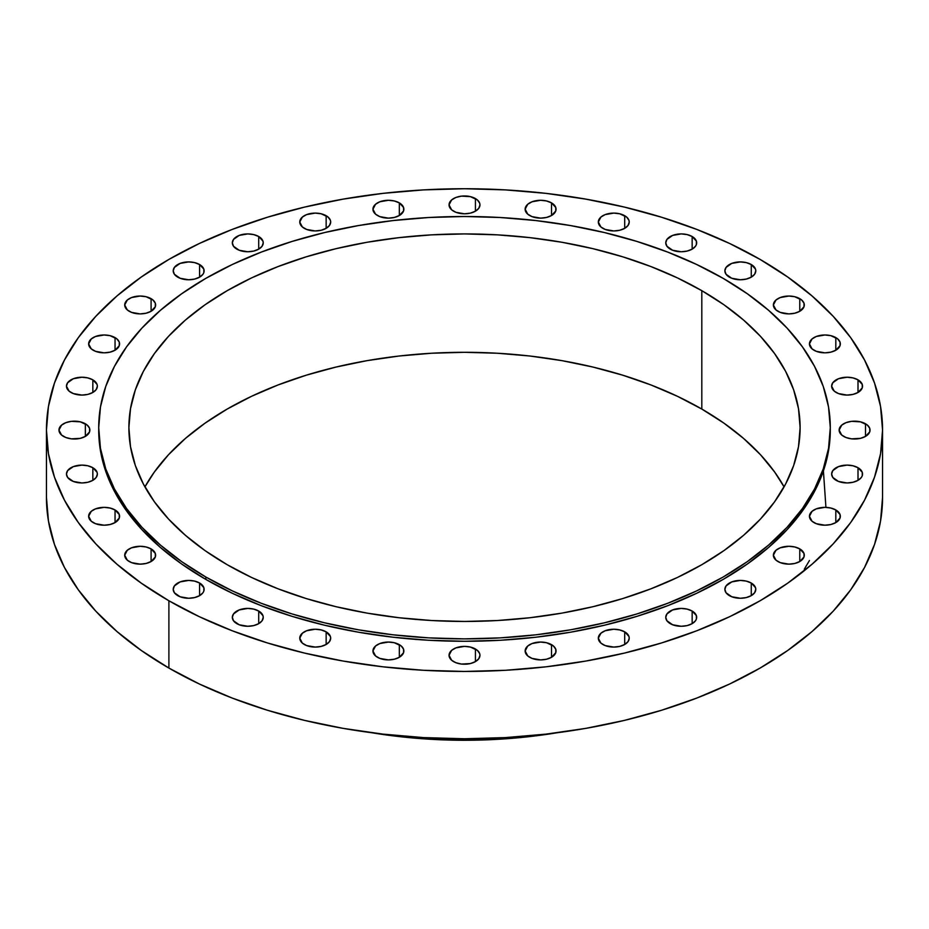 <?xml version="1.0" encoding="UTF-8"?>
<svg xmlns="http://www.w3.org/2000/svg" width="929" height="929" viewBox="0 0 929 929"><rect width="100%" height="100%" fill="white"/><g stroke="black" fill="none" stroke-linecap="round" stroke-linejoin="round"><path stroke-width="1.39" d="M624.706 631.848L624.706 644.471L628.062 641.579L629.235 638.165L628.933 636.423L624.706 631.848L619.689 629.92L613.779 629.235L605.185 630.745L600.924 633.206L598.322 638.165A15.456 8.918 180 0 1 607.868 629.92A15.456 8.918 180 0 1 624.706 631.848A15.456 8.918 180 0 1 629.235 638.165A15.456 8.918 180 0 1 619.689 646.41A15.456 8.918 180 0 1 602.851 644.471A15.456 8.918 180 0 1 598.322 638.165L600.924 643.123L605.185 645.585L613.779 647.083L619.689 646.41L624.706 644.471L624.706 631.848M551.536 644.668L551.536 657.291L555.763 652.715L555.763 649.232L553.452 646.015L546.519 642.729L540.597 642.055L532.015 643.553L527.753 646.015L525.14 650.974A15.456 8.918 180 0 1 534.686 642.729A15.456 8.918 180 0 1 551.536 644.668A15.456 8.918 180 0 1 556.053 650.974A15.456 8.918 180 0 1 546.519 659.218A15.456 8.918 180 0 1 529.669 657.291A15.456 8.918 180 0 1 525.14 650.974L527.753 655.932L532.015 658.394L540.597 659.904L546.519 659.218L551.536 657.291L551.536 644.668M475.427 648.999L475.427 661.611L478.783 658.719L479.956 655.305L479.654 653.563L477.355 650.346L470.411 647.06L464.5 646.375L455.918 647.885L451.645 650.346L449.044 655.305A15.456 8.918 180 0 1 458.589 647.06A15.456 8.918 180 0 1 475.427 648.999A15.456 8.918 180 0 1 479.956 655.305A15.456 8.918 180 0 1 470.411 663.55A15.456 8.918 180 0 1 453.573 661.611A15.456 8.918 180 0 1 449.044 655.305L451.645 660.264L455.918 662.725L461.481 664.061L470.411 663.55L475.427 661.611L475.427 648.999M399.331 644.668L399.331 657.291L403.558 652.715L403.558 649.232L401.247 646.015L394.314 642.729L388.403 642.055L379.81 643.553L375.548 646.015L372.947 650.974A15.456 8.918 180 0 1 382.481 642.729A15.456 8.918 180 0 1 399.331 644.668A15.456 8.918 180 0 1 403.86 650.974A15.456 8.918 180 0 1 394.314 659.218A15.456 8.918 180 0 1 377.464 657.291A15.456 8.918 180 0 1 372.947 650.974L375.548 655.932L379.81 658.394L388.403 659.904L394.314 659.218L399.331 657.291L399.331 644.668M326.149 631.848L326.149 644.471L329.505 641.579L330.678 638.165L330.376 636.423L326.149 631.848L321.132 629.92L315.221 629.235L306.64 630.745L302.366 633.206L299.765 638.165A15.456 8.918 180 0 1 309.311 629.92A15.456 8.918 180 0 1 326.149 631.848A15.456 8.918 180 0 1 330.678 638.165A15.456 8.918 180 0 1 321.132 646.41A15.456 8.918 180 0 1 304.294 644.471A15.456 8.918 180 0 1 299.765 638.165L302.366 643.123L306.64 645.585L315.221 647.083L321.132 646.41L326.149 644.471L326.149 631.848M258.715 611.038L258.715 623.661L262.059 620.769L263.244 617.344L262.942 615.613L258.715 611.038L253.698 609.099L247.788 608.425L239.194 609.935L233.504 613.93L232.331 617.344A15.456 8.918 180 0 1 241.865 609.099A15.456 8.918 180 0 1 258.715 611.038A15.456 8.918 180 0 1 263.244 617.344A15.456 8.918 180 0 1 253.698 625.589A15.456 8.918 180 0 1 236.849 623.661A15.456 8.918 180 0 1 232.331 617.344L233.504 620.769L239.194 624.764L247.788 626.274L253.698 625.589L258.715 623.661L258.715 611.038M199.596 583.029L199.596 595.652L202.952 592.76L203.834 591.076L203.834 587.604L199.596 583.029L194.591 581.101L188.668 580.416L180.087 581.926L174.397 585.92L173.212 589.346A15.456 8.918 180 0 1 182.758 581.101A15.456 8.918 180 0 1 199.596 583.029A15.456 8.918 180 0 1 204.125 589.346A15.456 8.918 180 0 1 194.591 597.579A15.456 8.918 180 0 1 177.741 595.652A15.456 8.918 180 0 1 173.212 589.346L174.397 592.76L180.087 596.755L188.668 598.264L194.591 597.579L199.596 595.652L199.596 583.029M151.09 548.9L151.09 561.522L155.317 556.959L155.317 553.475L151.09 548.9L146.074 546.972L140.163 546.287L131.57 547.796L127.308 550.258L124.707 555.217A15.456 8.918 180 0 1 134.24 546.972A15.456 8.918 180 0 1 151.09 548.9A15.456 8.918 180 0 1 155.619 555.217A15.456 8.918 180 0 1 146.074 563.462A15.456 8.918 180 0 1 129.224 561.522A15.456 8.918 180 0 1 124.707 555.217L127.308 560.175L131.57 562.637L140.163 564.135L146.074 563.462L151.09 561.522L151.09 548.9M115.045 509.963L115.045 522.586L119.272 518.022L119.272 514.538L115.045 509.963L110.028 508.035L104.106 507.35L95.524 508.86L91.263 511.322L88.65 516.28A15.456 8.918 180 0 1 98.195 508.035A15.456 8.918 180 0 1 115.045 509.963A15.456 8.918 180 0 1 119.562 516.28A15.456 8.918 180 0 1 110.028 524.525A15.456 8.918 180 0 1 93.179 522.586A15.456 8.918 180 0 1 88.65 516.28L91.263 521.239L95.524 523.701L104.106 525.199L110.028 524.525L115.045 522.586L115.045 509.963M92.842 467.717L92.842 480.339L96.198 477.448L97.371 474.034L97.069 472.292L92.842 467.717L87.825 465.789L81.915 465.104L73.321 466.613L67.631 470.608L66.458 474.034A15.456 8.918 180 0 1 76.004 465.789A15.456 8.918 180 0 1 92.842 467.717A15.456 8.918 180 0 1 97.371 474.034A15.456 8.918 180 0 1 87.825 482.267A15.456 8.918 180 0 1 70.987 480.339A15.456 8.918 180 0 1 66.458 474.034L67.631 477.448L73.321 481.443L81.915 482.952L87.825 482.267L92.842 480.339L92.842 467.717M85.352 423.787L85.352 436.398L89.579 431.834L89.579 428.35L87.268 425.134L80.335 421.847L71.405 421.336L65.831 422.672L61.569 425.134L58.957 430.092A15.456 8.918 180 0 1 68.502 421.847A15.456 8.918 180 0 1 85.352 423.787A15.456 8.918 180 0 1 89.869 430.092A15.456 8.918 180 0 1 80.335 438.337A15.456 8.918 180 0 1 63.486 436.398A15.456 8.918 180 0 1 58.957 430.092L61.569 435.051L65.831 437.513L71.405 438.848L80.335 438.337L85.352 436.398L85.352 423.787M92.842 379.845L92.842 392.468L96.198 389.565L97.371 386.15L97.069 384.42L92.842 379.845L87.825 377.906L81.915 377.232L73.321 378.73L67.631 382.736L66.458 386.15A15.456 8.918 180 0 1 76.004 377.906A15.456 8.918 180 0 1 92.842 379.845A15.456 8.918 180 0 1 97.371 386.15A15.456 8.918 180 0 1 87.825 394.395A15.456 8.918 180 0 1 70.987 392.468A15.456 8.918 180 0 1 66.458 386.15L69.06 391.109L73.321 393.571L81.915 395.08L87.825 394.395L92.842 392.468L92.842 379.845M115.045 337.599L115.045 350.221L119.272 345.646L119.272 342.162L116.961 338.946L110.028 335.659L104.106 334.986L95.524 336.484L91.263 338.946L88.65 343.904A15.456 8.918 180 0 1 98.195 335.659A15.456 8.918 180 0 1 115.045 337.599A15.456 8.918 180 0 1 119.562 343.904A15.456 8.918 180 0 1 110.028 352.149A15.456 8.918 180 0 1 93.179 350.221A15.456 8.918 180 0 1 88.65 343.904L91.263 348.863L95.524 351.325L104.106 352.834L110.028 352.149L115.045 350.221L115.045 337.599M151.09 298.662L151.09 311.285L155.317 306.709L155.317 303.226L153.006 300.009L146.074 296.723L140.163 296.049L131.57 297.547L127.308 300.009L124.707 304.967A15.456 8.918 180 0 1 134.24 296.723A15.456 8.918 180 0 1 151.09 298.662A15.456 8.918 180 0 1 155.619 304.967A15.456 8.918 180 0 1 146.074 313.212A15.456 8.918 180 0 1 129.224 311.285A15.456 8.918 180 0 1 124.707 304.967L127.308 309.926L131.57 312.388L140.163 313.897L146.074 313.212L151.09 311.285L151.09 298.662M199.596 264.533L199.596 277.156L202.952 274.264L203.834 272.58L203.834 269.108L199.596 264.533L194.591 262.593L188.668 261.92L180.087 263.418L174.397 267.424L173.212 270.838A15.456 8.918 180 0 1 182.758 262.593A15.456 8.918 180 0 1 199.596 264.533A15.456 8.918 180 0 1 204.125 270.838A15.456 8.918 180 0 1 194.591 279.083A15.456 8.918 180 0 1 177.741 277.156A15.456 8.918 180 0 1 173.212 270.838L174.397 274.264L180.087 278.259L188.668 279.768L194.591 279.083L199.596 277.156L199.596 264.533M258.715 236.523L258.715 249.146L262.059 246.255L263.244 242.841L262.942 241.099L258.715 236.523L253.698 234.596L247.788 233.911L239.194 235.42L233.504 239.415L232.331 242.841A15.456 8.918 180 0 1 241.865 234.596A15.456 8.918 180 0 1 258.715 236.523A15.456 8.918 180 0 1 263.244 242.841A15.456 8.918 180 0 1 253.698 251.074A15.456 8.918 180 0 1 236.849 249.146A15.456 8.918 180 0 1 232.331 242.841L233.504 246.255L239.194 250.249L247.788 251.759L253.698 251.074L258.715 249.146L258.715 236.523M326.149 215.714L326.149 228.337L329.505 225.433L330.678 222.019L330.376 220.278L328.076 217.061L321.132 213.775L315.221 213.101L306.64 214.599L302.366 217.061L299.765 222.019A15.456 8.918 180 0 1 309.311 213.775A15.456 8.918 180 0 1 326.149 215.714A15.456 8.918 180 0 1 330.678 222.019A15.456 8.918 180 0 1 321.132 230.264A15.456 8.918 180 0 1 304.294 228.337A15.456 8.918 180 0 1 299.765 222.019L302.366 226.978L306.64 229.44L315.221 230.949L321.132 230.264L326.149 228.337L326.149 215.714M399.331 202.894L399.331 215.516L403.558 210.953L403.558 207.469L399.331 202.894L394.314 200.966L388.403 200.281L379.81 201.79L375.548 204.252L372.947 209.211A15.456 8.918 180 0 1 382.481 200.966A15.456 8.918 180 0 1 399.331 202.894A15.456 8.918 180 0 1 403.86 209.211A15.456 8.918 180 0 1 394.314 217.456A15.456 8.918 180 0 1 377.464 215.516A15.456 8.918 180 0 1 372.947 209.211L375.548 214.169L379.81 216.631L388.403 218.129L394.314 217.456L399.331 215.516L399.331 202.894M475.427 198.574L475.427 211.185L478.783 208.293L479.956 204.879L479.654 203.137L477.355 199.921L470.411 196.634L461.481 196.124L455.918 197.459L451.645 199.921L449.044 204.879A15.456 8.918 180 0 1 458.589 196.634A15.456 8.918 180 0 1 475.427 198.574A15.456 8.918 180 0 1 479.956 204.879A15.456 8.918 180 0 1 470.411 213.124A15.456 8.918 180 0 1 453.573 211.185A15.456 8.918 180 0 1 449.044 204.879L451.645 209.838L455.918 212.3L464.5 213.809L470.411 213.124L475.427 211.185L475.427 198.574M551.536 202.894L551.536 215.516L555.763 210.953L555.763 207.469L551.536 202.894L546.519 200.966L540.597 200.281L532.015 201.79L527.753 204.252L525.14 209.211A15.456 8.918 180 0 1 534.686 200.966A15.456 8.918 180 0 1 551.536 202.894A15.456 8.918 180 0 1 556.053 209.211A15.456 8.918 180 0 1 546.519 217.456A15.456 8.918 180 0 1 529.669 215.516A15.456 8.918 180 0 1 525.14 209.211L527.753 214.169L532.015 216.631L540.597 218.129L546.519 217.456L551.536 215.516L551.536 202.894M624.706 215.714L624.706 228.337L628.062 225.433L629.235 222.019L628.933 220.278L626.634 217.061L619.689 213.775L613.779 213.101L605.185 214.599L600.924 217.061L598.322 222.019A15.456 8.918 180 0 1 607.868 213.775A15.456 8.918 180 0 1 624.706 215.714A15.456 8.918 180 0 1 629.235 222.019A15.456 8.918 180 0 1 619.689 230.264A15.456 8.918 180 0 1 602.851 228.337A15.456 8.918 180 0 1 598.322 222.019L600.924 226.978L605.185 229.44L613.779 230.949L619.689 230.264L624.706 228.337L624.706 215.714M692.151 236.523L692.151 249.146L695.496 246.255L696.378 244.571L696.378 241.099L692.151 236.523L687.135 234.596L681.212 233.911L672.631 235.42L666.941 239.415L665.756 242.841A15.456 8.918 180 0 1 675.302 234.596A15.456 8.918 180 0 1 692.151 236.523A15.456 8.918 180 0 1 696.669 242.841A15.456 8.918 180 0 1 687.135 251.074A15.456 8.918 180 0 1 670.285 249.146A15.456 8.918 180 0 1 665.756 242.841L666.941 246.255L672.631 250.249L681.212 251.759L687.135 251.074L692.151 249.146L692.151 236.523M751.259 264.533L751.259 277.156L754.603 274.264L755.788 270.838L755.486 269.108L751.259 264.533L746.242 262.593L740.332 261.92L731.738 263.418L726.048 267.424L724.875 270.838A15.456 8.918 180 0 1 734.409 262.593A15.456 8.918 180 0 1 751.259 264.533A15.456 8.918 180 0 1 755.788 270.838A15.456 8.918 180 0 1 746.242 279.083A15.456 8.918 180 0 1 729.404 277.156A15.456 8.918 180 0 1 724.875 270.838L726.048 274.264L731.738 278.259L740.332 279.768L746.242 279.083L751.259 277.156L751.259 264.533M799.776 298.662L799.776 311.285L804.003 306.709L804.003 303.226L801.692 300.009L794.759 296.723L788.837 296.049L780.255 297.547L775.994 300.009L773.381 304.967A15.456 8.918 180 0 1 782.926 296.723A15.456 8.918 180 0 1 799.776 298.662A15.456 8.918 180 0 1 804.293 304.967A15.456 8.918 180 0 1 794.759 313.212A15.456 8.918 180 0 1 777.91 311.285A15.456 8.918 180 0 1 773.381 304.967L775.994 309.926L780.255 312.388L788.837 313.897L794.759 313.212L799.776 311.285L799.776 298.662M835.821 337.599L835.821 350.221L840.048 345.646L840.048 342.162L837.737 338.946L830.805 335.659L824.894 334.986L816.301 336.484L812.039 338.946L809.438 343.904A15.456 8.918 180 0 1 818.972 335.659A15.456 8.918 180 0 1 835.821 337.599A15.456 8.918 180 0 1 840.35 343.904A15.456 8.918 180 0 1 830.805 352.149A15.456 8.918 180 0 1 813.955 350.221A15.456 8.918 180 0 1 809.438 343.904L812.039 348.863L816.301 351.325L824.894 352.834L830.805 352.149L835.821 350.221L835.821 337.599M858.013 379.845L858.013 392.468L862.251 387.892L862.251 384.42L858.013 379.845L852.996 377.906L847.085 377.232L838.504 378.73L832.802 382.736L831.629 386.15A15.456 8.918 180 0 1 841.175 377.906A15.456 8.918 180 0 1 858.013 379.845A15.456 8.918 180 0 1 862.542 386.15A15.456 8.918 180 0 1 852.996 394.395A15.456 8.918 180 0 1 836.158 392.468A15.456 8.918 180 0 1 831.629 386.15L834.23 391.109L838.504 393.571L847.085 395.08L852.996 394.395L858.013 392.468L858.013 379.845M865.514 423.787L865.514 436.398L869.741 431.834L869.741 428.35L867.431 425.134L860.498 421.847L851.568 421.336L845.994 422.672L841.732 425.134L839.131 430.092A15.456 8.918 180 0 1 848.665 421.847A15.456 8.918 180 0 1 865.514 423.787A15.456 8.918 180 0 1 870.043 430.092A15.456 8.918 180 0 1 860.498 438.337A15.456 8.918 180 0 1 843.648 436.398A15.456 8.918 180 0 1 839.131 430.092L841.732 435.051L845.994 437.513L851.568 438.848L860.498 438.337L865.514 436.398L865.514 423.787M858.013 467.717L858.013 480.339L861.369 477.448L862.251 475.764L862.251 472.292L858.013 467.717L852.996 465.789L847.085 465.104L838.504 466.613L832.802 470.608L831.629 474.034A15.456 8.918 180 0 1 841.175 465.789A15.456 8.918 180 0 1 858.013 467.717A15.456 8.918 180 0 1 862.542 474.034A15.456 8.918 180 0 1 852.996 482.267A15.456 8.918 180 0 1 836.158 480.339A15.456 8.918 180 0 1 831.629 474.034L832.802 477.448L838.504 481.443L847.085 482.952L852.996 482.267L858.013 480.339L858.013 467.717M835.821 509.963L835.821 522.586L840.048 518.022L840.048 514.538L835.821 509.963L830.805 508.035L824.894 507.35L816.301 508.86L812.039 511.322L809.438 516.28A15.456 8.918 180 0 1 818.972 508.035A15.456 8.918 180 0 1 835.821 509.963A15.456 8.918 180 0 1 840.35 516.28A15.456 8.918 180 0 1 830.805 524.525A15.456 8.918 180 0 1 813.955 522.586A15.456 8.918 180 0 1 809.438 516.28L812.039 521.239L816.301 523.701L824.894 525.199L830.805 524.525L835.821 522.586L835.821 509.963M799.776 548.9L799.776 561.522L804.003 556.959L804.003 553.475L799.776 548.9L794.759 546.972L788.837 546.287L780.255 547.796L775.994 550.258L773.381 555.217A15.456 8.918 180 0 1 782.926 546.972A15.456 8.918 180 0 1 799.776 548.9A15.456 8.918 180 0 1 804.293 555.217A15.456 8.918 180 0 1 794.759 563.462A15.456 8.918 180 0 1 777.91 561.522A15.456 8.918 180 0 1 773.381 555.217L775.994 560.175L780.255 562.637L788.837 564.135L794.759 563.462L799.776 561.522L799.776 548.9M692.151 611.038L692.151 623.661L695.496 620.769L696.378 619.086L696.378 615.613L692.151 611.038L687.135 609.099L681.212 608.425L672.631 609.935L666.941 613.93L665.756 617.344A15.456 8.918 180 0 1 675.302 609.099A15.456 8.918 180 0 1 692.151 611.038A15.456 8.918 180 0 1 696.669 617.344A15.456 8.918 180 0 1 687.135 625.589A15.456 8.918 180 0 1 670.285 623.661A15.456 8.918 180 0 1 665.756 617.344L666.941 620.769L672.631 624.764L681.212 626.274L687.135 625.589L692.151 623.661L692.151 611.038M751.259 583.029L751.259 595.652L754.603 592.76L755.788 589.346L755.486 587.604L751.259 583.029L746.242 581.101L740.332 580.416L731.738 581.926L726.048 585.92L724.875 589.346A15.456 8.918 180 0 1 734.409 581.101A15.456 8.918 180 0 1 751.259 583.029A15.456 8.918 180 0 1 755.788 589.346A15.456 8.918 180 0 1 746.242 597.579A15.456 8.918 180 0 1 729.404 595.652A15.456 8.918 180 0 1 724.875 589.346L726.048 592.76L731.738 596.755L740.332 598.264L746.242 597.579L751.259 595.652L751.259 583.029M205.843 577.025L205.843 579.429A365.794 211.185 0 0 0 604.489 625.205A365.794 211.185 0 0 0 830.294 430.092L828.529 450.797L823.268 471.293L814.547 491.395L802.447 510.915L787.107 529.646L768.643 547.425L747.264 564.066L723.157 579.429L696.553 593.341L667.719 605.685L636.934 616.345L604.489 625.205L570.685 632.184L535.859 637.224L500.359 640.267L464.5 641.277L428.641 640.267L393.141 637.224L358.315 632.184L324.511 625.205L292.066 616.345L261.281 605.685L232.447 593.341L205.843 579.429L205.843 577.025L181.736 561.662L160.357 545.021L141.893 527.242L126.553 508.511L114.453 488.991L105.732 468.89L100.471 448.393L98.706 427.688L100.471 406.983L105.732 386.487L114.453 366.386L126.553 346.865L141.893 328.134L160.357 310.356L181.736 293.715L205.843 278.352L232.447 264.44L261.281 252.096L292.066 241.435L324.511 232.575L358.315 225.596L393.141 220.556L428.641 217.514L464.5 216.503L500.359 217.514L535.859 220.556L570.685 225.596L604.489 232.575L636.934 241.435L667.719 252.096L696.553 264.44L723.157 278.352A365.794 211.185 180 0 1 830.294 427.688A365.794 211.185 180 0 1 604.489 622.802A365.794 211.185 180 0 1 205.843 577.025A365.794 211.185 180 0 1 98.706 427.688A365.794 211.185 180 0 1 324.511 232.575A365.794 211.185 180 0 1 723.157 278.352L747.264 293.715L768.643 310.356L787.107 328.134L802.447 346.865L814.547 366.386L823.268 386.487L828.529 406.983L830.294 427.688L828.529 448.393L823.268 468.89L814.547 488.991L802.447 508.511L787.107 527.242L768.643 545.021L747.264 561.662L723.157 577.025L696.553 590.937L667.719 603.281L636.934 613.941L604.489 622.802L570.685 629.781L535.859 634.821L500.359 637.863L464.5 638.873L428.641 637.863L393.141 634.821L358.315 629.781L324.511 622.802L292.066 613.941L261.281 603.281L232.447 590.937L205.843 577.025M701.813 409.062A335.613 193.766 0 0 0 144.924 486.877L154.435 471.92L168.509 454.734L185.44 438.418L205.065 423.148L227.187 409.062L251.585 396.288L278.038 384.966L306.291 375.188L336.066 367.06L367.071 360.649L399.029 356.028L431.602 353.241L464.5 352.312L497.398 353.241L529.971 356.028L561.929 360.649L592.934 367.06L622.709 375.188L650.962 384.966L677.415 396.288L701.813 409.062L723.935 423.148L743.56 438.418L760.491 454.734L774.565 471.92L784.076 486.877A335.613 193.766 0 0 0 701.813 409.062L701.813 290.672L701.813 409.062M227.187 564.704A335.613 193.766 180 0 1 128.887 427.688A335.613 193.766 180 0 1 336.066 248.67A335.613 193.766 180 0 1 701.813 290.672A335.613 193.766 180 0 1 800.113 427.688A335.613 193.766 180 0 1 592.934 606.707A335.613 193.766 180 0 1 227.187 564.704L251.585 577.478L278.038 588.8L306.291 598.578L336.066 606.707L367.071 613.117L399.029 617.727L431.602 620.526L464.5 621.455L497.398 620.526L529.971 617.727L561.929 613.117L592.934 606.707L622.709 598.578L650.962 588.8L677.415 577.478L701.813 564.704L723.935 550.618L743.56 535.336L760.491 519.032L774.565 501.834L785.667 483.939L793.668 465.487L798.499 446.686L800.113 427.688L798.499 408.69L793.668 389.89L785.667 371.437L774.565 353.543L760.491 336.344L743.56 320.041L723.935 304.758L701.813 290.672L677.415 277.899L650.962 266.577L622.709 256.799L592.934 248.67L561.929 242.26L529.971 237.65L497.398 234.851L464.5 233.922L431.602 234.851L399.029 237.65L367.071 242.26L336.066 248.67L306.291 256.799L278.038 266.577L251.585 277.899L227.187 290.672L205.065 304.758L185.44 320.041L168.509 336.344L154.435 353.543L143.333 371.437L135.332 389.89L130.501 408.69L128.887 427.688L130.501 446.686L135.332 465.487L143.333 483.939L154.435 501.834L168.509 519.032L185.44 535.336L205.065 550.618L227.187 564.704M551.64 733.457A342.569 197.772 180 0 1 377.36 733.457A342.569 197.772 0 0 0 551.64 733.457M371.867 732.76A336.356 194.196 0 0 0 557.133 732.76L530.122 736.534L497.468 739.333L464.5 740.262L431.532 739.333L398.878 736.534L371.867 732.76M168.892 600.761L168.892 668.067A418.05 241.354 0 0 0 624.485 720.381A418.05 241.354 0 0 0 882.55 497.398L880.541 521.053L874.514 544.487L864.551 567.456L850.732 589.764L833.185 611.177L812.097 631.488L787.653 650.509L760.108 668.067L729.706 683.976L696.762 698.085L661.564 710.255L624.485 720.381L585.851 728.359L546.055 734.119L505.481 737.591L464.5 738.752L423.519 737.591L382.945 734.119L343.149 728.359L304.515 720.381L267.436 710.255L232.238 698.085L199.294 683.976L168.892 668.067L168.892 600.761A418.05 241.354 180 0 1 46.45 430.092A418.05 241.354 180 0 1 304.515 207.109A418.05 241.354 180 0 1 760.108 259.423A418.05 241.354 180 0 1 882.55 430.092A418.05 241.354 180 0 1 624.485 653.075A418.05 241.354 180 0 1 168.892 600.761L141.347 583.203L116.903 564.182L95.815 543.871L78.268 522.458L64.449 500.15L54.486 477.181L48.459 453.747L46.45 430.092L48.459 406.437L54.486 383.003L64.449 360.034L78.268 337.726L95.815 316.313L116.903 296.003L141.347 276.981L168.892 259.423L199.294 243.514L232.238 229.405L267.436 217.235L304.515 207.109L343.149 199.131L382.945 193.371L423.519 189.899L464.5 188.738L505.481 189.899L546.055 193.371L585.851 199.131L624.485 207.109L661.564 217.235L696.762 229.405L729.706 243.514L760.108 259.423L787.653 276.981L812.097 296.003L833.185 316.313L850.732 337.726L864.551 360.034L874.514 383.003L880.541 406.437L882.55 430.092L880.541 453.747L874.514 477.181L864.551 500.15L850.732 522.458L833.185 543.871L812.097 564.182L787.653 583.203L760.108 600.761L729.706 616.67L696.762 630.779L661.564 642.949L624.485 653.075L585.851 661.053L546.055 666.813L505.481 670.285L464.5 671.446L423.519 670.285L382.945 666.813L343.149 661.053L304.515 653.075L267.436 642.949L232.238 630.779L199.294 616.67L168.892 600.761M46.45 497.398A418.05 241.354 0 0 0 168.892 668.067L141.347 650.509L116.903 631.488L95.815 611.177L78.268 589.764L64.449 567.456L54.486 544.487L48.459 521.053L46.45 497.398L46.45 430.092M98.706 430.092A365.794 211.185 0 0 0 205.843 579.429L181.736 564.066L160.357 547.425L141.893 529.646L126.553 510.915L114.453 491.395L105.732 471.293L100.471 450.797L98.706 427.688M804.293 569.198L809.438 560.512M825.927 507.373L823.408 470.875M830.294 427.688L830.294 430.092M882.55 430.092L882.55 497.398"/></g></svg>
